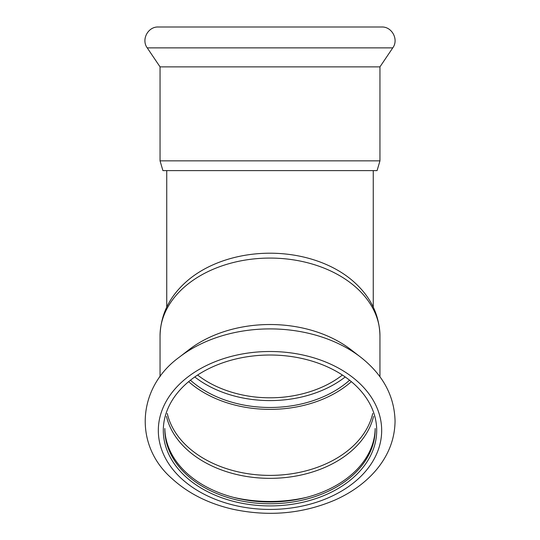 <?xml version="1.0" encoding="UTF-8"?>
<svg xmlns="http://www.w3.org/2000/svg" width="540" height="540" viewBox="0 0 540 540"><rect width="100%" height="100%" fill="white"/><g stroke="black" fill="none" stroke-linecap="round" stroke-linejoin="round"><path stroke-width="0.81" d="M373.255 307.044L373.255 170.606L166.739 170.606L166.739 307.044M197.903 375.246C215.669 389.273 243.013 397.96 270 397.784C296.987 397.96 324.324 389.273 342.097 375.246M379.951 66.872L160.049 66.872L160.049 160.853L162.918 170.606L377.082 170.606L379.951 160.853L379.951 66.872L392.769 47.871C398.945 39.609 391.973 26.5 381.672 27L158.328 27C148.028 26.5 141.055 39.609 147.231 47.871L392.769 47.871M160.049 66.872L147.231 47.871M188.987 381.962A104.024 73.555 180 0 0 351.007 381.962M190.755 380.491A101.344 71.665 180 0 0 349.245 380.491M164.835 428.51A105.172 74.365 180 0 0 270 501.998A105.172 74.365 180 0 0 375.165 428.51M164.828 429.388A105.172 74.365 180 0 0 270 503.752A105.172 74.365 180 0 0 375.172 429.388M195.089 377.19A101.344 71.665 180 0 0 344.912 377.19M379.951 376.765L379.951 335.819C379.377 314.05 370.035 295.495 351.925 280.166A107.082 75.722 180 0 0 188.075 280.166C169.965 295.495 160.623 314.05 160.049 335.819L160.049 376.765M363.461 359.417A122.769 86.812 180 0 0 360.632 357.156L351.175 349.832A109.951 77.747 180 0 0 188.825 349.832L179.361 357.156C137.187 387.538 133.407 444.974 171.875 478.494C188.156 493.398 208.548 503.658 233.037 509.274C268.906 516.875 302.974 513.756 335.252 499.919C351.992 492.399 365.668 482.402 376.272 469.928C388.577 455.193 394.841 438.885 395.057 421.004C394.382 395.914 382.907 374.632 360.632 357.156A122.769 86.812 180 0 0 179.361 357.156M376.697 430.468A106.697 75.452 180 0 0 216.648 365.128A106.697 75.452 180 0 0 216.648 495.808A106.697 75.452 180 0 0 376.697 430.468M160.049 160.853L379.951 160.853M233.631 497.408A118.172 83.558 180 0 0 306.369 497.408M166.448 416.394A105.003 74.25 180 0 0 270 478.346A105.003 74.25 180 0 0 373.552 416.394M167.279 413.431A104.024 73.555 180 0 0 270 475.389A104.024 73.555 180 0 0 372.721 413.431M379.951 335.819A109.951 77.747 180 0 0 270 258.073A109.951 77.747 180 0 0 160.049 335.819M381.672 430.468A111.672 78.962 180 0 0 214.164 362.084A111.672 78.962 180 0 0 214.164 498.852A111.672 78.962 180 0 0 381.672 430.468"/></g></svg>

